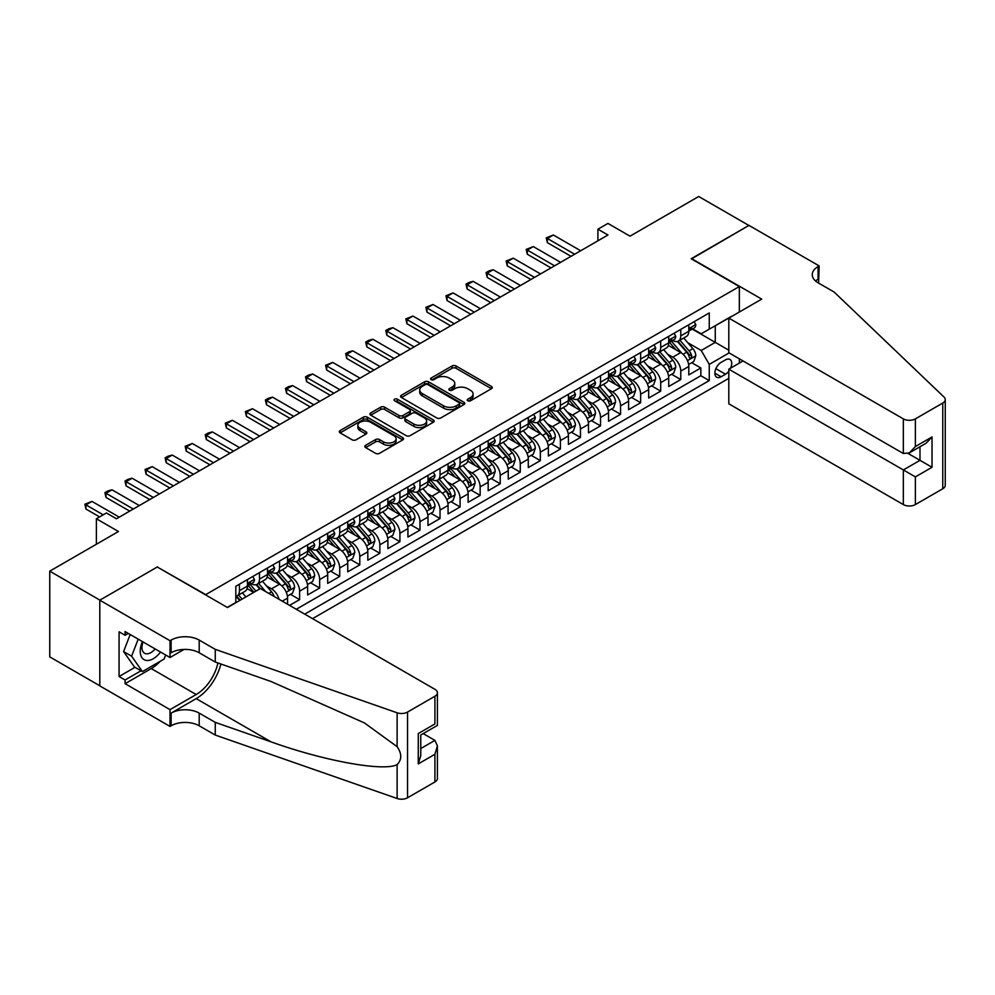 <?xml version="1.0" encoding="UTF-8"?>
<svg xmlns="http://www.w3.org/2000/svg" width="995" height="995" viewBox="0 0 995 995"><rect width="100%" height="100%" fill="white"/><g stroke="black" fill="none" stroke-linecap="round" stroke-linejoin="round"><path stroke-width="1.49" d="M467.774 400.774A1.953 1.119 0 0 0 470.535 400.774L491.455 388.697A2.786 1.604 0 0 0 492.264 387.565A2.786 1.604 0 0 0 491.455 386.421L456.008 365.961A2.786 1.604 0 0 0 452.066 365.961L431.146 378.038A1.953 1.119 0 0 0 430.574 378.834A1.953 1.119 0 0 0 431.146 379.63A1.953 1.119 0 0 0 433.907 379.63L436.618 378.063A8.905 5.149 0 0 1 449.218 378.063L452.165 379.779A8.905 5.149 0 0 1 454.777 383.411A8.905 5.149 0 0 1 452.165 387.043L449.466 388.61A1.953 1.119 0 0 0 448.894 389.406A1.953 1.119 0 0 0 449.466 390.202A1.953 1.119 0 0 0 452.215 390.202L454.926 388.635A8.905 5.149 0 0 1 467.526 388.635L470.486 390.351A8.905 5.149 0 0 1 473.085 393.983A8.905 5.149 0 0 1 470.486 397.627L467.774 399.182A1.953 1.119 0 0 0 467.202 399.978A1.953 1.119 0 0 0 467.774 400.774L467.774 399.182M365.625 445.312A2.786 1.604 0 0 0 364.817 446.444A2.786 1.604 0 0 0 365.625 447.588L375.575 453.322A2.786 1.604 0 0 0 379.505 453.322L402.739 439.914A2.786 1.604 0 0 0 403.56 438.77A2.786 1.604 0 0 0 402.739 437.638L367.304 417.179A2.786 1.604 0 0 0 363.362 417.179L340.128 430.586A2.786 1.604 0 0 0 339.307 431.73A2.786 1.604 0 0 0 340.128 432.862L352.143 439.802A2.786 1.604 0 0 0 356.073 439.802L366.023 434.056A2.786 1.604 0 0 0 366.832 432.924A2.786 1.604 0 0 0 366.023 431.78L360.066 428.347A7.45 4.303 0 0 1 357.877 425.3A7.45 4.303 0 0 1 362.478 421.333A7.45 4.303 0 0 1 370.6 422.266L393.933 435.735A7.45 4.303 0 0 1 396.109 438.77A7.45 4.303 0 0 1 391.52 442.75A7.45 4.303 0 0 1 383.398 441.817L379.505 439.566A2.786 1.604 0 0 0 375.575 439.566L365.625 445.312L365.625 447.588M157.571 567.175L205.729 594.624L739.335 286.548L691.189 258.75L748.874 225.455L698.714 196.5L630.009 236.163L607.945 223.427L597.908 229.211L607.945 235.007L116.452 518.768L106.428 512.972L96.391 518.768L96.391 544.24M157.571 566.827L99.898 600.122L49.75 571.167L118.455 531.504L96.391 518.768M436.805 417.975A2.786 1.604 0 0 0 440.748 417.975L463.981 404.555A2.786 1.604 0 0 0 464.802 403.423A2.786 1.604 0 0 0 463.981 402.278L428.534 381.819A2.786 1.604 0 0 0 424.604 381.819L401.371 395.239A2.786 1.604 0 0 0 400.55 396.371A2.786 1.604 0 0 0 401.371 397.502L436.805 417.975M395.351 401.196A1.953 1.119 0 0 1 397.328 401.47L397.328 399.157L433.36 419.965A2.786 1.604 0 0 1 434.181 421.096A2.786 1.604 0 0 1 433.36 422.228L410.127 435.648A2.786 1.604 0 0 1 406.184 435.648L370.749 415.189L370.749 412.913A2.786 1.604 0 0 0 369.929 414.044A2.786 1.604 0 0 0 370.749 415.189M370.749 412.913L380.687 407.166A2.786 1.604 0 0 1 384.63 407.166L399.007 415.475A2.786 1.604 0 0 0 402.938 415.475L409.542 411.656A2.786 1.604 0 0 0 410.35 410.525A2.786 1.604 0 0 0 409.542 409.393L394.567 400.749A1.953 1.119 0 0 1 393.995 399.953A1.953 1.119 0 0 1 395.202 398.908A1.953 1.119 0 0 1 397.328 399.157M99.798 685.779L49.75 656.874L49.75 571.167M289.582 605.395L299.607 599.612L290.478 594.338M286.548 574.351L291.585 577.249A11.343 6.555 60 0 1 299.607 591.154L307.629 586.515L307.629 594.973L319.669 588.02L310.539 582.759M306.609 562.76L311.646 565.67A11.343 6.555 60 0 1 319.669 579.575L327.691 574.936L327.691 583.393L339.73 576.441L330.601 571.167M326.671 551.18L331.708 554.091A11.343 6.555 60 0 1 339.73 567.983L347.752 563.357L347.752 571.814L359.792 564.861L350.663 559.588M346.733 539.601L351.77 542.511A11.343 6.555 60 0 1 359.792 556.404L367.814 551.777L367.814 560.222L379.854 553.282L370.725 548.009M366.794 528.022L371.831 530.92A11.343 6.555 60 0 1 379.854 544.825L387.876 540.185L387.876 548.643L399.915 541.69L390.786 536.429M386.856 516.43L391.893 519.34A11.343 6.555 60 0 1 399.915 533.245L407.938 528.606L407.938 537.064L419.977 530.111L410.848 524.85M406.905 504.851L411.942 507.761A11.343 6.555 60 0 1 419.977 521.654L427.999 517.027L427.999 525.484L440.039 518.532L430.91 513.258M426.967 493.271L432.004 496.182A11.343 6.555 60 0 1 440.039 510.074L448.061 505.448L448.061 513.905L460.088 506.952L450.971 501.679M447.029 481.692L452.066 484.602A11.343 6.555 60 0 1 460.088 498.495L468.123 493.868L468.123 502.313L480.15 495.373L471.033 490.1M467.09 470.113L472.127 473.011A11.343 6.555 60 0 1 480.15 486.916L488.184 482.276L488.184 490.734L500.211 483.781L491.082 478.52M487.152 458.521L492.189 461.431A11.343 6.555 60 0 1 500.211 475.336L508.246 470.697L508.246 479.155L520.273 472.202L511.144 466.929M507.214 446.942L512.251 449.852A11.343 6.555 60 0 1 520.273 463.745L528.295 459.118L528.295 467.575L540.335 460.623L531.206 455.349M527.275 435.362L532.313 438.273A11.343 6.555 60 0 1 540.335 452.165L548.357 447.539L548.357 455.984L560.396 449.043L551.267 443.77M547.337 423.783L552.374 426.681A11.343 6.555 60 0 1 560.396 440.586L568.419 435.947L568.419 444.404L580.458 437.464L571.329 432.191M567.399 412.191L572.436 415.102A11.343 6.555 60 0 1 580.458 429.007L588.48 424.367L588.48 432.825L600.52 425.872L591.391 420.611M587.46 400.612L592.498 403.522A11.343 6.555 60 0 1 600.52 417.427L608.542 412.788L608.542 421.246L620.581 414.293L611.452 409.02M607.522 389.033L612.559 391.943A11.343 6.555 60 0 1 620.581 405.836L628.604 401.209L628.604 409.666L640.643 402.714L631.514 397.44M627.584 377.453L632.621 380.364A11.343 6.555 60 0 1 640.643 394.256L648.665 389.63L648.665 398.075L660.705 391.135L651.576 385.861M647.645 365.874L652.683 368.772A11.343 6.555 60 0 1 660.705 382.677L668.727 378.038L668.727 386.495L680.767 379.543L680.767 371.098A11.343 6.555 -120 0 0 672.744 357.193L667.707 354.282M671.637 374.282L680.767 379.543M253.663 592.423L247.083 588.617M287.567 604.239L287.567 598.107A11.343 6.555 -120 0 0 279.545 584.202L267.145 577.038M279.073 599.338A11.343 6.555 60 0 0 271.523 588.841L266.486 585.931M307.629 586.515A11.343 6.555 -120 0 0 299.607 572.622L287.207 565.458M327.691 574.936A11.343 6.555 -120 0 0 319.669 561.043L307.256 553.879M347.752 563.357A11.343 6.555 -120 0 0 339.73 549.451L327.318 542.287M367.814 551.777A11.343 6.555 -120 0 0 359.792 537.872L347.379 530.708M387.876 540.185A11.343 6.555 -120 0 0 379.854 526.293L367.441 519.129M407.938 528.606A11.343 6.555 -120 0 0 399.915 514.713L387.503 507.549M427.999 517.027A11.343 6.555 -120 0 0 419.977 503.134L407.564 495.97M448.061 505.448A11.343 6.555 -120 0 0 440.039 491.542L427.626 484.378M468.123 493.868A11.343 6.555 -120 0 0 460.088 479.963L447.688 472.799M488.184 482.276A11.343 6.555 -120 0 0 480.15 468.384L467.749 461.22M508.246 470.697A11.343 6.555 -120 0 0 500.211 456.804L487.811 449.64M528.295 459.118A11.343 6.555 -120 0 0 520.273 445.213L507.873 438.061M548.357 447.539A11.343 6.555 -120 0 0 540.335 433.633L527.935 426.469M568.419 435.947A11.343 6.555 -120 0 0 560.396 422.054L547.996 414.89M588.48 424.367A11.343 6.555 -120 0 0 580.458 410.475L568.058 403.311M608.542 412.788A11.343 6.555 -120 0 0 600.52 398.896L588.107 391.731M628.604 401.209A11.343 6.555 -120 0 0 620.581 387.304L608.169 380.14M648.665 389.63A11.343 6.555 -120 0 0 640.643 375.724L628.231 368.56M668.727 378.038A11.343 6.555 -120 0 0 660.705 364.145L648.292 356.981M730.629 368.125A8.793 5.074 120 0 0 729.895 359.419A8.793 5.074 120 0 0 725.504 359.854L721.089 362.404A8.793 5.074 120 0 0 715.343 370.152A8.793 5.074 120 0 0 716.686 377.204A8.793 5.074 120 0 0 721.089 376.769L725.504 374.219A8.793 5.074 120 0 0 728.813 371.21M312.542 618.654L728.813 378.336M739.335 286.548L739.335 312.02M739.335 358.822L739.335 363.1M304.719 614.139L709.248 380.587L709.248 364.381L701.226 350.476L687.756 342.703M227.283 607.423L235.815 602.497L235.815 586.291L709.248 312.952L709.248 329.171L731.313 316.659M729.111 352.914L709.248 364.381M251.362 583.679L251.461 583.742A11.343 6.555 60 0 0 257.133 584.301L265.155 579.662A11.343 6.555 -120 0 0 267.506 574.476L267.506 567.983M271.411 572.1L271.523 572.162A11.343 6.555 60 0 0 277.195 572.722L285.217 568.083A11.343 6.555 -120 0 0 287.567 562.896L287.567 556.404M291.473 560.508L291.585 560.571A11.343 6.555 60 0 0 297.256 561.143L305.278 556.503A11.343 6.555 -120 0 0 307.629 551.305L307.629 544.825M311.534 548.929L311.646 548.991A11.343 6.555 60 0 0 317.318 549.551L325.34 544.924A11.343 6.555 -120 0 0 327.691 539.725L327.691 533.245M331.596 537.35L331.708 537.412A11.343 6.555 60 0 0 337.38 537.972L345.402 533.345A11.343 6.555 -120 0 0 347.752 528.146L347.752 521.654M351.658 525.77L351.77 525.833A11.343 6.555 60 0 0 357.441 526.392L365.463 521.753A11.343 6.555 -120 0 0 367.814 516.567L367.814 510.074M371.72 514.191L371.831 514.241A11.343 6.555 60 0 0 377.503 514.813L385.525 510.174A11.343 6.555 -120 0 0 387.876 504.975L387.876 498.495M391.781 502.599L391.893 502.662A11.343 6.555 60 0 0 397.565 503.221L405.587 498.594A11.343 6.555 -120 0 0 407.938 493.396L407.938 486.916M411.843 491.02L411.942 491.082A11.343 6.555 60 0 0 417.626 491.642L425.649 487.015A11.343 6.555 -120 0 0 427.999 481.816L427.999 475.336M431.905 479.441L432.004 479.503A11.343 6.555 60 0 0 437.688 480.063L445.71 475.436A11.343 6.555 -120 0 0 448.061 470.237L448.061 463.745M451.966 467.861L452.066 467.924A11.343 6.555 60 0 0 457.75 468.483L465.772 463.844A11.343 6.555 -120 0 0 468.123 458.658L468.123 452.165M472.028 456.282L472.127 456.332A11.343 6.555 60 0 0 477.799 456.904L485.834 452.265A11.343 6.555 -120 0 0 488.184 447.066L488.184 440.586M492.09 444.69L492.189 444.753A11.343 6.555 60 0 0 497.861 445.312L505.895 440.685A11.343 6.555 -120 0 0 508.246 435.487L508.246 429.007M512.151 433.111L512.251 433.173A11.343 6.555 60 0 0 517.922 433.733L525.945 429.106A11.343 6.555 -120 0 0 528.295 423.907L528.295 417.415M532.213 421.532L532.313 421.594A11.343 6.555 60 0 0 537.984 422.154L546.006 417.514A11.343 6.555 -120 0 0 548.357 412.328L548.357 405.836M552.275 409.952L552.374 410.015A11.343 6.555 60 0 0 558.046 410.574L566.068 405.935A11.343 6.555 -120 0 0 568.419 400.749L568.419 394.256M572.324 398.361L572.436 398.423A11.343 6.555 60 0 0 578.107 398.983L586.13 394.356A11.343 6.555 -120 0 0 588.48 389.157L588.48 382.677M592.386 386.781L592.498 386.844A11.343 6.555 60 0 0 598.169 387.403L606.191 382.776A11.343 6.555 -120 0 0 608.542 377.578L608.542 371.098M612.447 375.202L612.559 375.264A11.343 6.555 60 0 0 618.231 375.824L626.253 371.197A11.343 6.555 -120 0 0 628.604 365.998L628.604 359.506M632.509 363.623L632.621 363.685A11.343 6.555 60 0 0 638.293 364.245L646.315 359.605A11.343 6.555 -120 0 0 648.665 354.419L648.665 347.927M652.571 352.043L652.683 352.093A11.343 6.555 60 0 0 658.354 352.665L666.376 348.026A11.343 6.555 -120 0 0 668.727 342.827L668.727 336.347M296.299 609.276L700.828 375.724L700.828 367.963L688.789 374.916L688.789 366.458A11.343 6.555 -120 0 0 680.767 352.566L668.354 345.402M672.632 340.452L672.744 340.514A11.343 6.555 -120 0 0 678.416 341.074A11.343 6.555 -120 0 0 680.767 335.887L680.767 329.395M678.416 341.074L686.438 336.447A11.343 6.555 -120 0 0 688.789 331.248L688.789 324.768M239.422 584.202L239.422 590.682A11.343 6.555 60 0 1 237.071 595.881A11.343 6.555 60 0 1 235.815 596.341M237.071 595.881L245.093 591.254A11.343 6.555 -120 0 0 247.444 586.055L247.444 579.575M259.484 572.622L259.484 579.102A11.343 6.555 60 0 1 257.133 584.301M279.545 561.043L279.545 567.523A11.343 6.555 60 0 1 277.195 572.722M299.607 549.451L299.607 555.944A11.343 6.555 60 0 1 297.256 561.143M319.669 537.872L319.669 544.365A11.343 6.555 60 0 1 317.318 549.551M339.73 526.293L339.73 532.773A11.343 6.555 60 0 1 337.38 537.972M359.792 514.713L359.792 521.193A11.343 6.555 60 0 1 357.441 526.392M379.854 503.122L379.854 509.614A11.343 6.555 60 0 1 377.503 514.813M399.915 491.542L399.915 498.035A11.343 6.555 60 0 1 397.565 503.221M419.977 479.963L419.977 486.455A11.343 6.555 60 0 1 417.626 491.642M440.039 468.384L440.039 474.864A11.343 6.555 60 0 1 437.688 480.063M460.088 456.804L460.088 463.284A11.343 6.555 60 0 1 457.75 468.483M480.15 445.213L480.15 451.705A11.343 6.555 60 0 1 477.799 456.904M500.211 433.633L500.211 440.126A11.343 6.555 60 0 1 497.861 445.312M520.273 422.054L520.273 428.534A11.343 6.555 60 0 1 517.922 433.733M540.335 410.475L540.335 416.955A11.343 6.555 60 0 1 537.984 422.154M560.396 398.896L560.396 405.375A11.343 6.555 60 0 1 558.046 410.574M580.458 387.304L580.458 393.796A11.343 6.555 60 0 1 578.107 398.983M600.52 375.724L600.52 382.217A11.343 6.555 60 0 1 598.169 387.403M620.581 364.145L620.581 370.625A11.343 6.555 60 0 1 618.231 375.824M640.643 352.566L640.643 359.046A11.343 6.555 60 0 1 638.293 364.245M660.705 340.974L660.705 347.466A11.343 6.555 60 0 1 658.354 352.665M660.705 382.677L660.705 391.135M640.643 394.256L640.643 402.714M620.581 405.836L620.581 414.293M600.52 417.427L600.52 425.872M580.458 429.007L580.458 437.464M560.396 440.586L560.396 449.043M540.335 452.165L540.335 460.623M520.273 463.745L520.273 472.202M500.211 475.336L500.211 483.781M480.15 486.916L480.15 495.373M460.088 498.495L460.088 506.952M440.039 510.074L440.039 518.532M419.977 521.654L419.977 530.111M399.915 533.245L399.915 541.69M379.854 544.825L379.854 553.282M359.792 556.404L359.792 564.861M339.73 567.983L339.73 576.441M319.669 579.575L319.669 588.02M299.607 591.154L299.607 599.612M701.226 350.476L715.268 342.367L715.268 325.688L731.313 316.422M692.296 329.109L728.813 350.19M692.694 328.872L701.226 333.798L709.248 329.171M597.908 229.211L597.908 240.79M691.699 362.702L700.828 367.963M700.828 375.724L709.248 380.587M468.558 401.047L470.486 399.94A8.905 5.149 0 0 0 473.085 396.296L473.085 393.983M454.777 383.411L454.777 385.724A8.905 5.149 0 0 1 452.165 389.368L450.237 390.475M491.418 388.722L456.008 368.274A2.786 1.604 0 0 0 452.066 368.274L431.929 379.903M463.944 404.579L428.534 384.132A2.786 1.604 0 0 0 424.604 384.132L401.408 397.527M459.056 404.219A1.953 1.119 0 0 0 459.628 403.423A1.953 1.119 0 0 0 459.056 402.627L427.949 384.667A1.953 1.119 0 0 0 425.188 384.667L422.34 386.309A8.905 5.149 0 0 0 419.728 389.953A8.905 5.149 0 0 0 422.34 393.585L443.608 405.86A8.905 5.149 0 0 0 456.207 405.86L459.056 404.219L459.056 406.532A1.953 1.119 0 0 0 459.628 405.736L459.628 403.423M419.728 389.953L419.728 392.266A8.905 5.149 0 0 0 422.34 395.898L422.34 393.585M459.056 406.532L456.207 408.174A8.905 5.149 0 0 1 443.608 408.174L422.34 395.898M370.787 415.201L380.687 409.492L380.687 407.166M410.35 410.525L410.35 412.838A2.786 1.604 0 0 1 409.542 413.982L402.938 417.788A2.786 1.604 0 0 1 399.007 417.788L384.63 409.492A2.786 1.604 0 0 0 380.687 409.492M397.328 401.47L433.322 422.253M413.92 424.081A7.45 4.303 0 0 0 422.042 425.014A7.45 4.303 0 0 0 426.631 421.047A7.45 4.303 0 0 0 424.455 417.999L416.233 413.248A2.786 1.604 0 0 0 412.291 413.248L405.699 417.067A2.786 1.604 0 0 0 404.878 418.198A2.786 1.604 0 0 0 405.699 419.33L413.92 424.081L413.92 426.395A7.45 4.303 0 0 0 422.042 427.328A7.45 4.303 0 0 0 426.631 423.36L426.631 421.047M404.878 418.198L404.878 420.512A2.786 1.604 0 0 0 405.699 421.656L405.699 419.33M413.92 426.395L405.699 421.656M396.109 438.77L396.109 441.096A7.45 4.303 0 0 1 391.52 445.063A7.45 4.303 0 0 1 383.398 444.131L379.505 441.892A2.786 1.604 0 0 0 375.575 441.892L365.662 447.613M357.877 425.3L357.877 427.626A7.45 4.303 0 0 0 360.066 430.661L360.066 428.347M365.986 434.081L360.066 430.661M402.739 437.638L402.739 439.914L367.304 419.492A2.786 1.604 0 0 0 363.362 419.492L340.166 432.887M688.615 364.469L693.801 361.483L695.803 355.688A7.512 4.341 -120 0 0 692.881 348.636L683.714 338.014M681.873 353.3L671.401 341.173M675.916 349.767L669.834 342.728A18.009 10.398 -120 0 0 669.274 342.093M677.396 341.484L686.662 352.218A7.512 4.341 60 0 1 689.336 357.404C690.468 358.909 691.276 358.449 691.749 356.011A7.512 4.341 -120 0 0 689.062 350.825L679.908 340.215M677.931 341.31L687.893 352.839A3.831 2.214 60 0 1 688.863 354.344L691.749 356.011M689.336 357.404L689.883 358.287M694.1 321.696L695.803 324.644A7.512 4.341 60 0 1 694.249 327.977L690.443 330.178A7.512 4.341 -120 0 0 691.749 328.449L691.587 327.778M689.037 330.527L689.062 330.527A7.512 4.341 -120 0 0 690.443 330.178M690.779 327.877L691.749 328.449C691.276 327.305 690.468 327.778 689.336 329.83A7.512 4.341 60 0 1 688.789 330.9M574.637 254.235L547.362 238.477L547.362 242.643L546.255 237.842L553.382 235.007L580.657 250.752M571.03 256.312L547.362 242.643M553.382 235.007L547.362 238.477L546.255 237.842M142.422 641.588A18.445 10.646 120 0 0 146.75 660.481A18.445 10.646 120 0 0 160.506 652.024M143.031 641.937A12.624 7.288 120 0 0 144.573 653.242A12.624 7.288 120 0 0 146.427 653.814A12.624 7.288 120 0 0 155.133 648.927M165.667 655.008L164.088 659.088L142.434 671.588L134.412 666.948L123.579 651.551L130.183 634.524M142.434 671.588L131.601 656.178L138.206 639.151M123.579 651.551L131.601 656.178M743.054 360.961L728.813 369.182L728.813 403.808L903.336 504.577L903.336 469.951L919.989 460.337L919.989 446.767M728.813 369.182L915.375 476.891L915.375 504.577L942.762 488.769L942.762 403.062A8.507 4.913 0 0 0 945.25 399.58A8.507 4.913 0 0 0 944.019 397.042L834.133 292.045L818.077 282.779A19.863 11.467 180 0 1 812.268 274.67A19.863 11.467 180 0 1 818.077 266.56L819.183 265.926L748.974 225.392L691.5 258.924M691.5 258.576L761.71 299.109L728.813 318.101L903.336 418.87A8.507 4.913 0 0 0 915.375 418.87L942.762 403.062M819.183 265.926L818.586 283.065M728.813 318.101L728.813 352.74L903.336 453.496L903.336 418.87M945.25 399.58L945.25 485.286A8.507 4.913 180 0 1 942.762 488.769M915.375 504.577A8.507 4.913 180 0 1 903.336 504.577M815.577 281.013A19.863 11.467 180 0 1 818.077 279.247L818.077 266.56M908.149 453.496L932.029 467.277L915.375 476.891M915.375 418.87L915.375 446.556L909.355 452.899L903.336 453.496M915.375 446.556L932.029 436.942L926.009 443.285L909.355 452.899M260.392 588.542L434.914 689.311A8.507 4.913 -0 0 1 437.414 692.781A8.507 4.913 -0 0 1 434.914 696.251L407.54 712.072L407.54 797.779A8.507 4.913 180 0 1 397.117 798.5L215.256 735.056L199.199 725.79A19.863 11.467 -0 0 0 171.115 725.79L170.021 726.425L99.798 685.891L99.798 600.184L157.272 567.001L227.494 607.535L260.392 588.542M215.256 735.056L215.256 722.37L271.013 741.835C324.32 761.038 383.859 771.797 397.117 764.608C401.943 759.67 401.943 753.688 397.117 746.685L364.394 722.905L271.013 681.488L215.256 662.036L199.199 652.77A19.863 11.467 -0 0 0 171.115 652.77L171.115 640.083L170.021 640.718L99.798 600.184M215.256 662.036L215.256 649.349L199.199 640.083A19.863 11.467 -0 0 0 171.115 640.083M271.013 741.835L196.189 698.627L171.115 713.116A19.863 11.467 -0 0 1 199.199 713.116L215.256 722.37M434.914 781.971L434.914 754.285L437.414 745.902L437.414 778.488A8.507 4.913 180 0 1 434.914 781.971L407.54 797.779M397.117 746.685L397.117 712.793L215.256 649.349M160.108 661.389A31.915 18.432 -60 0 1 151.252 668.578L125.084 683.689L125.084 679.983L141.029 670.779M128.293 633.429L125.084 635.283L119.064 631.8L119.064 676.513L125.084 679.983M125.084 635.283L125.084 631.576L170.021 657.521L170.021 640.718M170.021 726.425L170.021 709.634L196.189 694.522A31.915 18.432 120 0 0 217.917 662.968M125.084 683.689L170.021 709.634M423.161 733.601L434.914 740.379L437.414 745.902M196.189 698.627A36.952 21.33 120 0 0 220.902 664.001M184.025 649.424L170.021 657.521M397.117 712.793A8.507 4.913 -0 0 0 407.54 712.072M119.064 676.513L135.009 667.297M434.914 754.285L418.273 763.899L420.761 755.504L420.761 734.994L437.414 725.38L437.414 692.781M418.273 763.899L418.273 733.551C421.519 735.429 421.519 735.429 418.273 733.551L434.914 723.937C438.161 725.815 438.161 725.815 434.914 723.937L434.914 696.251M668.553 376.06L673.739 373.063L675.742 367.267A7.512 4.341 -120 0 0 672.819 360.215L663.653 349.606M661.812 364.879L651.339 352.752M655.854 361.347L649.772 354.307A18.009 10.398 -120 0 0 649.213 353.685M657.334 353.063L666.6 363.797A7.512 4.341 60 0 1 669.287 368.983C670.406 370.488 671.215 370.028 671.687 367.59A7.512 4.341 -120 0 0 669.013 362.416L659.847 351.795M657.869 352.889L667.832 364.431A3.831 2.214 60 0 1 668.802 365.924L671.687 367.59M669.287 368.983L669.822 369.879M648.491 387.64L653.678 384.642L655.68 378.859A7.512 4.341 -120 0 0 652.757 371.794L643.591 361.185M641.75 376.458L631.278 364.332M635.793 372.926L629.711 365.886A18.009 10.398 -120 0 0 629.151 365.264M637.273 364.655L646.539 375.389A7.512 4.341 60 0 1 649.225 380.563C650.344 382.08 651.153 381.607 651.625 379.17A7.512 4.341 -120 0 0 648.951 373.996L639.785 363.386M637.82 364.481L647.77 376.01A3.831 2.214 60 0 1 648.74 377.503L651.625 379.17M649.225 380.563L649.772 381.458M628.442 399.219L633.616 396.221L635.631 390.438A7.512 4.341 -120 0 0 632.696 383.373L623.529 372.764M621.701 388.038L611.216 375.911M615.731 384.505L609.649 377.466A18.009 10.398 -120 0 0 609.089 376.844M617.211 376.234L626.477 386.968A7.512 4.341 60 0 1 629.163 392.142C630.283 393.659 631.091 393.199 631.564 390.761A7.512 4.341 -120 0 0 628.89 385.575L619.723 374.966M617.758 376.06L627.721 387.59A3.831 2.214 60 0 1 628.678 389.095L631.564 390.761M629.163 392.142L629.711 393.037M608.38 410.798L613.554 407.813L615.569 402.017A7.512 4.341 -120 0 0 612.634 394.953L603.467 384.344M601.639 399.629L591.154 387.49M595.669 396.097L589.587 389.057A18.009 10.398 -120 0 0 589.04 388.423M597.149 387.814L606.415 398.547A7.512 4.341 60 0 1 609.102 403.721C610.233 405.239 611.029 404.778 611.502 402.341A7.512 4.341 -120 0 0 608.828 397.154L599.662 386.545M597.697 387.64L607.659 399.169A3.831 2.214 60 0 1 608.617 400.674L611.502 402.341M609.102 403.721L609.649 404.617M674.038 333.275L675.742 336.235A7.512 4.341 60 0 1 674.187 339.556L670.381 341.758A7.512 4.341 -120 0 0 671.687 340.029L671.525 339.357M668.976 342.106L669.013 342.106A7.512 4.341 -120 0 0 670.381 341.758M670.717 339.469L671.687 340.029C671.215 338.897 670.419 339.357 669.287 341.422A7.512 4.341 60 0 1 668.727 342.491M554.576 265.814L527.3 250.056L527.3 254.235L526.193 249.422L533.32 246.586L560.595 262.332M550.969 267.891L527.3 254.235M533.32 246.586L527.3 250.056L526.193 249.422M653.976 344.855L655.68 347.815A7.512 4.341 60 0 1 654.125 351.135L650.32 353.337A7.512 4.341 -120 0 0 651.625 351.608L651.464 350.937M648.914 353.698L648.951 353.698A7.512 4.341 -120 0 0 650.32 353.337M650.655 351.048L651.625 351.608C651.153 350.476 650.357 350.937 649.225 353.001A7.512 4.341 60 0 1 648.665 354.071M534.514 277.394L507.239 261.648L507.239 265.814L506.132 261.001L513.258 258.165L540.534 273.923M530.907 279.483L507.239 265.814M513.258 258.165L507.239 261.648L506.132 261.001M633.927 356.446L635.631 359.394A7.512 4.341 60 0 1 634.064 362.727L630.258 364.916A7.512 4.341 -120 0 0 631.564 363.187L631.402 362.528M628.852 365.277L628.89 365.277A7.512 4.341 -120 0 0 630.258 364.916M630.594 362.628L631.564 363.187C631.091 362.056 630.295 362.516 629.163 364.58A7.512 4.341 60 0 1 628.604 365.65M514.452 288.973L487.177 273.227L487.177 277.394L486.07 272.593L489.08 270.851L493.197 269.744L520.472 285.503M510.845 291.062L487.177 277.394M493.197 269.744L487.177 273.227L486.07 272.593M613.865 368.026L615.569 370.973A7.512 4.341 60 0 1 614.002 374.307L610.196 376.508A7.512 4.341 -120 0 0 611.502 374.767L611.353 374.108M608.791 376.856L608.828 376.856A7.512 4.341 -120 0 0 610.196 376.508M610.532 374.207L611.502 374.767C611.029 373.635 610.233 374.108 609.102 376.16A7.512 4.341 60 0 1 608.542 377.229M494.403 300.552L467.115 284.806L467.115 288.973L466.008 284.172L469.018 282.431L473.135 281.336L500.41 297.082M490.784 302.642L467.115 288.973M473.135 281.336L467.115 284.806L466.008 284.172M588.319 422.377L593.493 419.392L595.507 413.597A7.512 4.341 -120 0 0 592.572 406.545L583.406 395.923M581.577 411.209L571.093 399.082M575.607 407.676L569.538 400.637A18.009 10.398 -120 0 0 568.978 400.002M577.088 399.393L586.353 410.127A7.512 4.341 60 0 1 589.04 415.313C590.172 416.818 590.968 416.358 591.44 413.92A7.512 4.341 -120 0 0 588.766 408.746L579.6 398.124M577.635 399.219L587.597 410.761A3.831 2.214 60 0 1 588.555 412.253L591.44 413.92M589.04 415.313L589.587 416.196M593.804 379.605L595.507 382.553A7.512 4.341 60 0 1 593.953 385.886L590.135 388.087A7.512 4.341 -120 0 0 591.44 386.358L591.291 385.687M588.729 388.436L588.766 388.436A7.512 4.341 -120 0 0 590.135 388.087M590.47 385.799L591.44 386.358C590.968 385.227 590.172 385.687 589.04 387.739A7.512 4.341 60 0 1 588.48 388.809M474.341 312.144L447.053 296.386L447.053 300.565L445.947 295.751L453.073 292.916L480.361 308.661M470.722 314.221L447.053 300.565M453.073 292.916L447.053 296.386L445.947 295.751M568.257 433.969L573.443 430.972L575.446 425.176A7.512 4.341 -120 0 0 572.511 418.124L563.344 407.515M561.516 422.788L551.031 410.661M555.546 419.256L549.476 412.216A18.009 10.398 -120 0 0 548.917 411.594M557.026 410.985L566.292 421.718A7.512 4.341 60 0 1 568.978 426.892C570.11 428.397 570.906 427.937 571.379 425.499A7.512 4.341 -120 0 0 568.705 420.325L559.538 409.716M557.573 410.798L567.536 422.34A3.831 2.214 60 0 1 568.493 423.833L571.379 425.499M568.978 426.892L569.526 427.788M573.742 391.184L575.446 394.144A7.512 4.341 60 0 1 573.891 397.465L570.073 399.667A7.512 4.341 -120 0 0 571.379 397.938L571.229 397.266M568.667 400.015L568.705 400.015A7.512 4.341 -120 0 0 570.073 399.667M570.409 397.378L571.379 397.938C570.906 396.806 570.11 397.266 568.978 399.331A7.512 4.341 60 0 1 568.419 400.4M454.28 323.723L426.992 307.965L426.992 312.144L425.885 307.331L433.012 304.495L460.299 320.253M450.66 325.813L426.992 312.144M433.012 304.495L426.992 307.965L425.885 307.331M548.195 445.549L553.382 442.551L555.384 436.768A7.512 4.341 -120 0 0 552.449 429.703L543.282 419.094M541.454 434.367L530.982 422.241M535.497 430.835L529.415 423.795A18.009 10.398 -120 0 0 528.855 423.173M536.964 422.564L546.23 433.298A7.512 4.341 60 0 1 548.917 438.472C550.048 439.989 550.844 439.516 551.317 437.079A7.512 4.341 -120 0 0 548.643 431.905L539.477 421.295M537.511 422.39L547.474 433.919A3.831 2.214 60 0 1 548.432 435.412L551.317 437.079M548.917 438.472L549.464 439.367M553.68 402.764L555.384 405.724A7.512 4.341 60 0 1 553.829 409.044L550.011 411.246A7.512 4.341 -120 0 0 551.317 409.517L551.168 408.846M548.618 411.607L548.643 411.607A7.512 4.341 -120 0 0 550.011 411.246M550.347 408.957L551.317 409.517C550.844 408.385 550.048 408.846 548.917 410.91A7.512 4.341 60 0 1 548.357 411.98M434.218 335.303L406.93 319.557L406.93 323.723L405.823 318.91L412.95 316.074L440.238 331.832M430.599 337.392L406.93 323.723M412.95 316.074L406.93 319.557L405.823 318.91M528.134 457.128L533.32 454.13L535.322 448.347A7.512 4.341 -120 0 0 532.4 441.282L523.233 430.673M521.392 445.947L510.92 433.82M515.435 442.414L509.353 435.375A18.009 10.398 -120 0 0 508.793 434.753M516.903 434.143L526.168 444.877A7.512 4.341 60 0 1 528.855 450.051C529.987 451.568 530.783 451.108 531.268 448.67A7.512 4.341 -120 0 0 528.581 443.484L519.415 432.875M517.45 433.969L527.412 445.499A3.831 2.214 60 0 1 528.37 447.004L531.268 448.67M528.855 450.051L529.402 450.946M533.619 414.355L535.322 417.303A7.512 4.341 60 0 1 533.768 420.636L529.949 422.838A7.512 4.341 -120 0 0 531.268 421.096L531.106 420.437M528.556 423.186L528.581 423.186A7.512 4.341 -120 0 0 529.949 422.838M530.298 420.537L531.268 421.096C530.795 419.965 529.987 420.425 528.855 422.489A7.512 4.341 60 0 1 528.295 423.559M414.156 346.882L386.868 331.136L386.868 335.303L385.774 330.502L388.784 328.76L392.888 327.666L420.176 343.412M410.549 348.971L386.868 335.303M392.888 327.666L386.868 331.136L385.774 330.502M508.072 468.707L513.258 465.722L515.261 459.926A7.512 4.341 -120 0 0 512.338 452.862L503.171 442.253M501.331 457.538L490.858 445.399M495.373 454.006L489.291 446.966A18.009 10.398 -120 0 0 488.732 446.332M496.841 445.723L506.119 456.456A7.512 4.341 60 0 1 508.793 461.643C509.925 463.148 510.721 462.687 511.206 460.25A7.512 4.341 -120 0 0 508.52 455.063L499.353 444.454M497.388 445.549L507.351 457.078A3.831 2.214 60 0 1 508.321 458.583L511.206 460.25M508.793 461.643L509.34 462.526M513.557 425.935L515.261 428.882A7.512 4.341 60 0 1 513.706 432.216L509.888 434.417A7.512 4.341 -120 0 0 511.206 432.688L511.044 432.017M508.495 434.765L508.52 434.765A7.512 4.341 -120 0 0 509.888 434.417M510.236 432.116L511.206 432.688C510.733 431.544 509.925 432.017 508.793 434.069A7.512 4.341 60 0 1 508.246 435.138M394.095 358.474L366.807 342.715L366.807 346.882L365.712 342.081L368.722 340.34L372.826 339.245L400.114 354.991M390.488 360.551L366.807 346.882M372.826 339.245L366.807 342.715L365.712 342.081M488.01 480.299L493.197 477.301L495.199 471.506A7.512 4.341 -120 0 0 492.276 464.454L483.11 453.832M481.269 469.118L470.797 456.991M475.312 465.585L469.23 458.546A18.009 10.398 -120 0 0 468.67 457.911M476.779 457.302L486.058 468.036A7.512 4.341 60 0 1 488.732 473.222C489.863 474.727 490.672 474.267 491.144 471.829A7.512 4.341 -120 0 0 488.458 466.655L479.291 456.033M477.326 457.128L487.289 468.67A3.831 2.214 60 0 1 488.259 470.162L491.144 471.829M488.732 473.222L489.279 474.105M493.495 437.514L495.199 440.474A7.512 4.341 60 0 1 493.644 443.795L489.826 445.996A7.512 4.341 -120 0 0 491.144 444.267L490.983 443.596M488.433 446.345L488.458 446.345A7.512 4.341 -120 0 0 489.826 445.996M490.174 443.708L491.144 444.267C490.672 443.136 489.863 443.596 488.732 445.648A7.512 4.341 60 0 1 488.184 446.718M374.033 370.053L346.745 354.295L346.745 358.474L345.651 353.66L348.66 351.919L352.765 350.825L380.053 366.57M370.426 372.13L346.745 358.474M352.765 350.825L346.745 354.295L345.651 353.66M467.948 491.878L473.135 488.881L475.137 483.085A7.512 4.341 -120 0 0 472.215 476.033L463.048 465.424M461.207 480.697L450.735 468.57M455.25 477.165L449.168 470.125A18.009 10.398 -120 0 0 448.608 469.503M456.717 468.894L465.996 479.627A7.512 4.341 60 0 1 468.67 484.801C469.802 486.319 470.61 485.846 471.083 483.408A7.512 4.341 -120 0 0 468.396 478.234L459.23 467.625M457.265 468.707L467.227 480.249A3.831 2.214 60 0 1 468.197 481.742L471.083 483.408M468.67 484.801L469.217 485.697M473.433 449.093L475.137 452.053A7.512 4.341 60 0 1 473.583 455.374L469.777 457.576A7.512 4.341 -120 0 0 471.083 455.847L470.921 455.175M468.371 457.924L468.396 457.924A7.512 4.341 -120 0 0 469.777 457.576M470.113 455.287L471.083 455.847C470.61 454.715 469.802 455.175 468.67 457.24A7.512 4.341 60 0 1 468.123 458.309M353.971 381.632L326.683 365.886L326.683 370.053L325.589 365.24L332.703 362.404L359.991 378.162M350.364 383.722L326.683 370.053M332.703 362.404L326.683 365.886L325.589 365.24M447.887 503.458L453.073 500.46L455.076 494.677A7.512 4.341 -120 0 0 452.153 487.612L442.986 477.003M441.146 492.276L430.673 480.15M435.188 488.744L429.106 481.704A18.009 10.398 -120 0 0 428.546 481.082M436.656 480.473L445.934 491.207A7.512 4.341 60 0 1 448.608 496.381C449.74 497.898 450.548 497.438 451.021 494.988A7.512 4.341 -120 0 0 448.335 489.814L439.168 479.204M437.203 480.299L447.165 491.828A3.831 2.214 60 0 1 448.136 493.321L451.021 494.988M448.608 496.381L449.155 497.276M453.372 460.685L455.076 463.633A7.512 4.341 60 0 1 453.521 466.953L449.715 469.155A7.512 4.341 -120 0 0 451.021 467.426L450.859 466.767M448.31 469.516L448.335 469.516A7.512 4.341 -120 0 0 449.715 469.155M450.051 466.866L451.021 467.426C450.548 466.294 449.74 466.754 448.608 468.819A7.512 4.341 60 0 1 448.061 469.889M333.91 393.212L306.634 377.466L306.634 381.632L305.527 376.831L308.537 375.09L312.641 373.983L339.929 389.741M330.303 395.301L306.634 381.632M312.641 373.983L306.634 377.466L305.527 376.831M427.825 515.037L433.012 512.052L435.014 506.256A7.512 4.341 -120 0 0 432.091 499.191L422.925 488.582M421.084 503.856L410.612 491.729M415.126 500.336L409.044 493.296A18.009 10.398 -120 0 0 408.485 492.662M416.594 492.052L425.872 502.786A7.512 4.341 60 0 1 428.546 507.96C429.678 509.477 430.487 509.017 430.959 506.579A7.512 4.341 -120 0 0 428.273 501.393L419.106 490.784M417.141 491.878L427.104 503.408A3.831 2.214 60 0 1 428.074 504.913L430.959 506.579M428.546 507.96L429.094 508.855M433.31 472.264L435.014 475.212A7.512 4.341 60 0 1 433.459 478.545L429.653 480.747A7.512 4.341 -120 0 0 430.959 479.005L430.798 478.346M428.248 481.095L428.273 481.095A7.512 4.341 -120 0 0 429.653 480.747M429.989 478.446L430.959 479.005C430.487 477.874 429.678 478.346 428.546 480.398A7.512 4.341 60 0 1 427.999 481.468M313.848 404.791L286.572 389.045L286.572 393.212L285.466 388.411L288.475 386.669L292.592 385.575L319.868 401.321M310.241 406.88L286.572 393.212M292.592 385.575L286.572 389.045L285.466 388.411M407.763 526.616L412.95 523.631L414.952 517.835A7.512 4.341 -120 0 0 412.029 510.783L402.863 500.162M401.022 515.447L390.55 503.321M395.065 511.915L388.983 504.875A18.009 10.398 -120 0 0 388.423 504.241M396.545 503.632L405.811 514.365A7.512 4.341 60 0 1 408.485 519.552C409.617 521.057 410.425 520.596 410.898 518.159A7.512 4.341 -120 0 0 408.211 512.985L399.057 502.363M397.08 503.458L407.042 514.987A3.831 2.214 60 0 1 408.012 516.492L410.898 518.159M408.485 519.552L409.032 520.435M413.248 483.844L414.952 486.791A7.512 4.341 60 0 1 413.398 490.125L409.592 492.326A7.512 4.341 -120 0 0 410.898 490.597L410.736 489.926M408.186 492.674L408.211 492.674A7.512 4.341 -120 0 0 409.592 492.326M409.928 490.037L410.898 490.597C410.425 489.465 409.617 489.926 408.485 491.978A7.512 4.341 60 0 1 407.938 493.047M293.786 416.383L266.511 400.624L266.511 404.791L265.404 399.99L268.414 398.249L272.53 397.154L299.806 412.9M290.179 418.46L266.511 404.791M272.53 397.154L266.511 400.624L265.404 399.99M387.702 538.208L392.888 535.21L394.891 529.415A7.512 4.341 -120 0 0 391.968 522.363L382.801 511.753M380.961 527.027L370.488 514.9M375.003 523.494L368.921 516.455A18.009 10.398 -120 0 0 368.361 515.833M376.483 515.211L385.749 525.945A7.512 4.341 60 0 1 388.436 531.131C389.555 532.636 390.363 532.176 390.836 529.738A7.512 4.341 -120 0 0 388.162 524.564L378.995 513.942M377.018 515.037L386.98 526.579A3.831 2.214 60 0 1 387.95 528.071L390.836 529.738M388.436 531.131L388.97 532.026M393.187 495.423L394.891 498.383A7.512 4.341 60 0 1 393.336 501.704L389.53 503.905A7.512 4.341 -120 0 0 390.836 502.176L390.674 501.505M388.125 504.254L388.162 504.254A7.512 4.341 -120 0 0 389.53 503.905M389.866 501.617L390.836 502.176C390.363 501.045 389.567 501.505 388.436 503.569A7.512 4.341 60 0 1 387.876 504.639M273.724 427.962L246.449 412.204L246.449 416.383L245.342 411.569L252.469 408.734L279.744 424.492M270.118 430.051L246.449 416.383M252.469 408.734L246.449 412.204L245.342 411.569M367.64 549.787L372.826 546.79L374.829 541.006A7.512 4.341 -120 0 0 371.906 533.942L362.74 523.333M360.899 538.606L350.427 526.479M354.941 535.074L348.859 528.034A18.009 10.398 -120 0 0 348.3 527.412M356.421 526.803L365.687 537.536A7.512 4.341 60 0 1 368.374 542.71C369.493 544.228 370.302 543.755 370.774 541.317A7.512 4.341 -120 0 0 368.1 536.143L358.934 525.534M356.956 526.629L366.919 538.158A3.831 2.214 60 0 1 367.889 539.651L370.774 541.317M368.374 542.71L368.921 543.606M373.125 507.002L374.829 509.962A7.512 4.341 60 0 1 373.274 513.283L369.468 515.485A7.512 4.341 -120 0 0 370.774 513.756L370.613 513.084M368.063 515.845L368.1 515.845A7.512 4.341 -120 0 0 369.468 515.485M369.804 513.196L370.774 513.756C370.302 512.624 369.506 513.084 368.374 515.149A7.512 4.341 60 0 1 367.814 516.218M253.663 439.541L226.387 423.795L226.387 427.962L225.28 423.149L232.407 420.313L259.683 436.071M250.056 441.631L226.387 427.962M232.407 420.313L226.387 423.795L225.28 423.149M347.591 561.367L352.765 558.369L354.78 552.586A7.512 4.341 -120 0 0 351.844 545.521L342.678 534.912M340.85 550.185L330.365 538.059M334.88 546.653L328.798 539.613A18.009 10.398 -120 0 0 328.238 538.991M336.36 538.382L345.626 549.116A7.512 4.341 60 0 1 348.312 554.29C349.432 555.807 350.24 555.347 350.713 552.909A7.512 4.341 -120 0 0 348.039 547.723L338.872 537.113M336.907 538.208L346.869 549.737A3.831 2.214 60 0 1 347.827 551.242L350.713 552.909M348.312 554.29L348.859 555.185M353.063 518.594L354.78 521.542A7.512 4.341 60 0 1 353.213 524.875L349.407 527.064A7.512 4.341 -120 0 0 350.713 525.335L350.551 524.676M348.001 527.425L348.039 527.425A7.512 4.341 -120 0 0 349.407 527.064M349.742 524.775L350.713 525.335C350.24 524.203 349.444 524.663 348.312 526.728A7.512 4.341 60 0 1 347.752 527.798M233.601 451.121L206.326 435.375L206.326 439.541L205.219 434.74L208.229 432.999L212.345 431.905L239.621 447.65M229.994 453.21L206.326 439.541M212.345 431.905L206.326 435.375L205.219 434.74M327.529 572.946L332.703 569.961L334.718 564.165A7.512 4.341 -120 0 0 331.783 557.101L322.616 546.491M320.788 561.777L310.303 549.638M314.818 558.245L308.736 551.205A18.009 10.398 -120 0 0 308.189 550.571M316.298 549.961L325.564 560.695A7.512 4.341 60 0 1 328.25 565.881C329.382 567.386 330.178 566.926 330.651 564.488A7.512 4.341 -120 0 0 327.977 559.302L318.81 548.693M316.845 549.787L326.808 561.317A3.831 2.214 60 0 1 327.765 562.822L330.651 564.488M328.25 565.881L328.798 566.764M333.014 530.173L334.718 533.121A7.512 4.341 60 0 1 333.151 536.454L329.345 538.656A7.512 4.341 -120 0 0 330.651 536.914L330.502 536.255M327.94 539.004L327.977 539.004A7.512 4.341 -120 0 0 329.345 538.656M329.681 536.355L330.651 536.914C330.178 535.783 329.382 536.255 328.25 538.307A7.512 4.341 60 0 1 327.691 539.377M213.552 462.712L186.264 446.954L186.264 451.121L185.157 446.32L192.284 443.484L219.559 459.23M209.933 464.789L186.264 451.121M192.284 443.484L186.264 446.954L185.157 446.32M307.467 584.538L312.641 581.54L314.656 575.744A7.512 4.341 -120 0 0 311.721 568.692L302.555 558.071M300.726 573.356L290.241 561.23M294.756 569.824L288.687 562.784A18.009 10.398 -120 0 0 288.127 562.15M296.236 561.541L305.502 572.274A7.512 4.341 60 0 1 308.189 577.461C309.321 578.966 310.117 578.505 310.589 576.068A7.512 4.341 -120 0 0 307.915 570.894L298.749 560.272M296.784 561.367L306.746 572.909A3.831 2.214 60 0 1 307.704 574.401L310.589 576.068M308.189 577.461L308.736 578.344M312.952 541.753L314.656 544.713A7.512 4.341 60 0 1 313.102 548.034L309.283 550.235A7.512 4.341 -120 0 0 310.589 548.506L310.44 547.835M307.878 550.583L307.915 550.583A7.512 4.341 -120 0 0 309.283 550.235M309.619 547.947L310.589 548.506C310.117 547.374 309.321 547.835 308.189 549.887A7.512 4.341 60 0 1 307.629 550.956M193.49 474.292L166.202 458.533L166.202 462.712L165.095 457.899L168.105 456.158L172.222 455.063L199.51 470.809M189.871 476.369L166.202 462.712M172.222 455.063L166.202 458.533L165.095 457.899M287.406 596.117L292.592 593.119L294.595 587.324A7.512 4.341 -120 0 0 291.659 580.272L282.493 569.662M280.665 584.936L270.18 572.809M274.695 581.403L268.625 574.364A18.009 10.398 -120 0 0 268.065 573.742M276.175 573.132L285.441 583.866A7.512 4.341 60 0 1 288.127 589.04C289.259 590.557 290.055 590.085 290.528 587.647A7.512 4.341 -120 0 0 287.853 582.473L278.687 571.864M276.722 572.946L286.684 584.488A3.831 2.214 60 0 1 287.642 585.98L290.528 587.647M288.127 589.04L288.674 589.935M292.891 553.332L294.595 556.292A7.512 4.341 60 0 1 293.04 559.613L289.222 561.814A7.512 4.341 -120 0 0 290.528 560.085L290.378 559.414M287.816 562.163L287.853 562.163A7.512 4.341 -120 0 0 289.222 561.814M289.557 559.526L290.528 560.085C290.055 558.954 289.259 559.414 288.127 561.478A7.512 4.341 60 0 1 287.567 562.548M173.428 485.871L146.141 470.125L146.141 474.292L145.034 469.478L152.16 466.643L179.448 482.401M169.809 487.96L146.141 474.292M152.16 466.643L146.141 470.125L145.034 469.478M274.135 596.478A7.512 4.341 -120 0 0 271.598 591.851L262.431 581.242M255.939 591.117L250.131 584.388M253.999 592.236L248.563 585.943A18.009 10.398 -120 0 0 248.004 585.321M265.665 591.59L258.625 583.443M256.66 584.538L260.217 588.642M256.113 584.712L259.745 588.916M272.829 564.924L274.533 567.871A7.512 4.341 60 0 1 272.978 571.192L269.16 573.394A7.512 4.341 -120 0 0 270.466 571.665L270.317 570.993M267.767 573.754L267.792 573.754A7.512 4.341 -120 0 0 269.16 573.394M269.496 571.105L270.466 571.665C269.993 570.533 269.197 570.993 268.065 573.058A7.512 4.341 60 0 1 267.506 574.127M153.367 497.45L126.079 481.704L126.079 485.871L124.972 481.07L127.982 479.329L132.099 478.222L159.387 493.98M149.748 499.54L126.079 485.871M132.099 478.222L126.079 481.704L124.972 481.07M245.902 596.913L242.382 592.821M242.096 599.102L238.564 595.022M236.599 596.117L240.156 600.234M236.051 596.291L239.683 600.495M252.767 576.503L254.471 579.451A7.512 4.341 60 0 1 252.917 582.784L249.098 584.985A7.512 4.341 -120 0 0 250.417 583.244L250.255 582.585M247.705 585.334L247.73 585.334A7.512 4.341 -120 0 0 249.098 584.985M249.446 582.684L250.417 583.244C249.944 582.112 249.136 582.585 248.004 584.637A7.512 4.341 60 0 1 247.444 585.707M133.305 509.03L106.017 493.284L106.017 497.45L104.923 492.649L107.92 490.908L112.037 489.814L139.325 505.56M129.698 511.119L106.017 497.45M112.037 489.814L106.017 493.284L104.923 492.649M84.861 550.907L88.978 548.519M103.206 514.825L85.956 504.863L85.956 509.03L84.861 504.229L91.975 501.393L119.263 517.139M99.599 516.915L85.956 509.03M91.975 501.393L85.956 504.863L84.861 504.229M271.523 588.841L279.545 584.202M291.585 577.249L299.607 572.622M311.646 565.67L319.669 561.043M331.708 554.091L339.73 549.451M351.77 542.511L359.792 537.872M371.831 530.92L379.854 526.293M391.893 519.34L399.915 514.713M411.942 507.761L419.977 503.134M432.004 496.182L440.039 491.542M452.066 484.602L460.088 479.963M472.127 473.011L480.15 468.384M492.189 461.431L500.211 456.804M512.251 449.852L520.273 445.213M532.313 438.273L540.335 433.633M552.374 426.681L560.396 422.054M572.436 415.102L580.458 410.475M592.498 403.522L600.52 398.896M612.559 391.943L620.581 387.304M632.621 380.364L640.643 375.724M652.683 368.772L660.705 364.145M672.744 357.193L680.767 352.566M680.767 335.887L688.789 331.248M239.422 590.682L247.444 586.055M259.484 579.102L267.506 574.476M279.545 567.523L287.567 562.896M299.607 555.944L307.629 551.305M319.669 544.365L327.691 539.725M339.73 532.773L347.752 528.146M359.792 521.193L367.814 516.567M379.854 509.614L387.876 504.975M399.915 498.035L407.938 493.396M419.977 486.455L427.999 481.816M440.039 474.864L448.061 470.237M460.088 463.284L468.123 458.658M480.15 451.705L488.184 447.066M500.211 440.126L508.246 435.487M520.273 428.534L528.295 423.907M540.335 416.955L548.357 412.328M560.396 405.375L568.419 400.749M580.458 393.796L588.48 389.157M600.52 382.217L608.542 377.578M620.581 370.625L628.604 365.998M640.643 359.046L648.665 354.419M660.705 347.466L668.727 342.827M680.767 371.098L688.789 366.458M282.257 601.167L287.567 598.107M715.878 368.672L725.504 374.219M714.87 373.175L721.089 376.769M470.486 399.94L470.486 397.627M449.466 390.202L449.466 388.61M452.165 389.368L452.165 387.043M431.146 379.63L431.146 378.038M452.066 368.274L452.066 365.961M456.008 368.274L456.008 365.961M491.455 388.697L491.455 386.421M401.371 397.502L401.371 395.239M424.604 384.132L424.604 381.819M428.534 384.132L428.534 381.819M463.981 404.555L463.981 402.278M443.608 408.174L443.608 405.86M456.207 408.174L456.207 405.86M384.63 409.492L384.63 407.166M399.007 417.788L399.007 415.475M402.938 417.788L402.938 415.475M409.542 413.982L409.542 411.656M433.36 422.228L433.36 419.965M375.575 441.892L375.575 439.566M379.505 441.892L379.505 439.566M383.398 444.131L383.398 441.817M366.023 434.056L366.023 431.78M340.128 432.862L340.128 430.586M363.362 419.492L363.362 417.179M367.304 419.492L367.304 417.179M687.47 360.613L695.754 355.837M689.062 350.825L692.881 348.636M683.08 354.295L686.662 352.218M695.754 324.557L688.789 328.586M932.029 436.942L932.029 467.277M199.199 652.77L199.199 640.083M199.199 713.116L199.199 725.79M397.117 798.5L397.117 764.608M171.115 713.116L171.115 725.79M151.252 668.578L196.189 694.522M420.761 748.563L434.914 740.379M667.409 372.205L675.692 367.416M669.013 362.416L672.819 360.215M663.018 365.874L666.6 363.797M647.347 383.784L655.643 378.995M648.951 373.996L652.757 371.794M642.957 377.453L646.539 375.389M627.285 395.363L635.581 390.575M628.89 385.575L632.696 383.373M622.895 389.033L626.477 386.968M607.224 406.943L615.519 402.167M608.828 397.154L612.634 394.953M602.833 400.624L606.415 398.547M675.692 336.148L668.727 340.166M655.643 347.728L648.665 351.745M635.581 359.307L628.604 363.337M615.519 370.886L608.542 374.916M587.162 418.534L595.458 413.746M588.766 408.746L592.572 406.545M582.771 412.204L586.353 410.127M595.458 382.478L588.48 386.495M567.113 430.114L575.396 425.325M568.705 420.325L572.511 418.124M562.71 423.783L566.292 421.718M575.396 394.057L568.419 398.075M547.051 441.693L555.334 436.904M548.643 431.905L552.449 429.703M542.648 435.362L546.23 433.298M555.334 405.637L548.357 409.666M526.989 453.272L535.273 448.496M528.581 443.484L532.4 441.282M522.586 446.942L526.168 444.877M535.273 417.216L528.295 421.246M506.928 464.852L515.211 460.076M508.52 455.063L512.338 452.862M502.525 458.533L506.119 456.456M515.211 428.795L508.246 432.825M486.866 476.443L495.149 471.655M488.458 466.655L492.276 464.454M482.463 470.113L486.058 468.036M495.149 440.387L488.184 444.404M466.804 488.023L475.088 483.234M468.396 478.234L472.215 476.033M462.401 481.692L465.996 479.627M475.088 451.966L468.123 455.984M446.743 499.602L455.026 494.813M448.335 489.814L452.153 487.612M442.34 493.271L445.934 491.207M455.026 463.546L448.061 467.575M426.681 511.181L434.964 506.405M428.273 501.393L432.091 499.191M422.29 504.851L425.872 502.786M434.964 475.125L427.999 479.155M406.619 522.761L414.903 517.985M408.211 512.985L412.029 510.783M402.229 516.442L405.811 514.365M414.903 486.704L407.938 490.734M386.558 534.352L394.841 529.564M388.162 524.564L391.968 522.363M382.167 528.022L385.749 525.945M394.841 498.296L387.876 502.313M366.496 545.932L374.779 541.143M368.1 536.143L371.906 533.942M362.105 539.601L365.687 537.536M374.779 509.875L367.814 513.905M346.434 557.511L354.73 552.722M348.039 547.723L351.844 545.521M342.044 551.18L345.626 549.116M354.73 521.455L347.752 525.484M326.372 569.09L334.668 564.314M327.977 559.302L331.783 557.101M321.982 562.772L325.564 560.695M334.668 533.034L327.691 537.064M306.311 580.682L314.607 575.894M307.915 570.894L311.721 568.692M301.92 574.351L305.502 572.274M314.607 544.626L307.629 548.643M286.261 592.261L294.545 587.473M287.853 582.473L291.659 580.272M281.859 585.931L285.441 583.866M294.545 556.205L287.567 560.222M268.861 593.43L271.598 591.851M274.483 567.784L267.506 571.814M254.421 579.364L247.444 583.393"/></g></svg>
